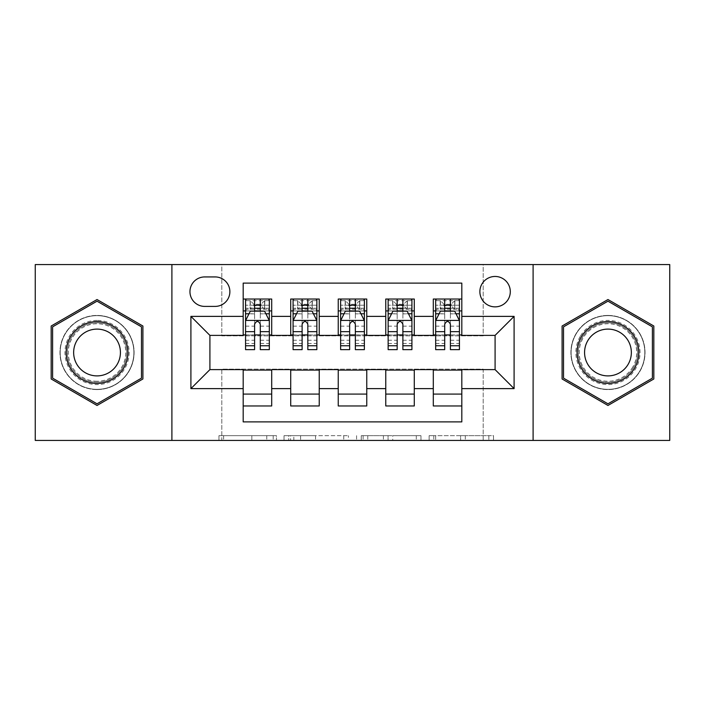 <?xml version="1.0" encoding="UTF-8"?>
<svg xmlns="http://www.w3.org/2000/svg" width="705" height="705" viewBox="0 0 705 705"><rect width="100%" height="100%" fill="white"/><g stroke="black" fill="none" stroke-linecap="round" stroke-linejoin="round"><path stroke-width="0.53" stroke-dasharray="3.52 2.64" d="M276.457 440.431L223.626 440.431L276.457 440.431L276.457 435.672L251.852 435.672L251.852 440.431L251.852 435.672L276.457 435.672L276.457 440.431L276.457 435.672L251.852 435.672L251.852 440.431L251.852 435.672L276.457 435.672L223.626 435.672L276.457 435.672M607.966 315.426A37.074 37.074 0 0 0 570.891 352.5A37.074 37.074 0 0 0 607.966 389.574A37.074 37.074 0 0 0 645.04 352.5A37.074 37.074 0 0 0 607.966 315.426A37.074 37.074 0 0 0 570.891 352.5A37.074 37.074 0 0 0 607.966 389.574A37.074 37.074 0 0 0 645.04 352.5A37.074 37.074 0 0 0 607.966 315.426M495.086 276.457A15.21 15.21 0 0 0 479.876 291.667A15.21 15.21 0 0 0 495.086 306.869A15.21 15.21 0 0 0 510.297 291.667A15.21 15.21 0 0 0 495.086 276.457M97.034 389.574A37.074 37.074 0 0 1 59.96 352.5A37.074 37.074 0 0 1 97.034 315.426A37.074 37.074 0 0 0 59.96 352.5A37.074 37.074 0 0 0 97.034 389.574A37.074 37.074 0 0 0 134.109 352.5A37.074 37.074 0 0 0 97.034 315.426A37.074 37.074 0 0 1 134.109 352.5A37.074 37.074 0 0 1 97.034 389.574M488.838 440.431L433.795 440.431L488.838 440.431L488.838 435.672L465.282 435.672L493.509 435.672L493.509 440.431L493.509 435.672L433.795 435.672L493.509 435.672L493.509 440.431L493.509 435.672L488.838 435.672L488.838 440.431M460.612 440.431L435.655 440.431L460.612 440.431L460.612 435.672L465.282 435.672L460.612 435.672L460.612 440.431L460.612 435.672L435.655 435.672L435.655 440.431L435.655 435.672L460.612 435.672L460.612 440.431M429.125 440.431L433.795 440.431L429.125 440.431L429.125 435.672L433.795 435.672L429.125 435.672L429.125 440.431M218.955 440.431L223.626 440.431L218.955 440.431L218.955 435.672L223.626 435.672L218.955 435.672L218.955 440.431M35.25 440.431L221.802 440.431L221.802 369.138L483.198 369.138L483.198 440.431L221.802 440.431L221.802 369.138L483.198 369.138L483.198 440.431L669.75 440.431L669.75 264.569L483.198 264.569L483.198 335.862L221.802 335.862L221.802 264.569L483.198 264.569L483.198 335.862L221.802 335.862L221.802 264.569L35.25 264.569L35.25 440.431M348.42 440.431L343.749 440.431L348.42 440.431L348.42 435.672L348.42 440.431M288.706 440.431L343.749 440.431L284.036 440.431L288.706 440.431L288.706 435.672L348.42 435.672L284.036 435.672L284.036 440.431L284.036 435.672L288.706 435.672L288.706 440.431M361.251 440.431L420.964 440.431L356.58 440.431L361.251 440.431L361.251 435.672L420.964 435.672L420.964 440.431L420.964 435.672L392.738 435.672L392.738 440.431M433.302 299.035L461.81 299.035L461.81 310.914L433.302 310.914L433.302 299.035M385.767 299.035L414.284 299.035L414.284 310.914L385.767 310.914L385.767 299.035M338.241 299.035L366.759 299.035L366.759 310.914L338.241 310.914L338.241 299.035M290.716 299.035L319.233 299.035L319.233 310.914L290.716 310.914L290.716 299.035M243.19 405.965L243.19 394.086L271.698 394.086L271.698 405.965L243.19 405.965L243.19 421.89L461.81 421.89L461.81 405.965L433.302 405.965L433.302 394.086L461.81 394.086L461.81 405.965M319.233 405.965L290.716 405.965L290.716 394.086L319.233 394.086L319.233 405.965M366.759 405.965L338.241 405.965L338.241 394.086L366.759 394.086L366.759 405.965M414.284 405.965L385.767 405.965L385.767 394.086L414.284 394.086L414.284 405.965M433.302 394.086L433.302 370.09L495.086 369.614L495.086 335.386L461.81 335.386L461.81 334.91L414.284 335.386L414.284 310.914M414.284 334.91L366.759 335.386L366.759 310.914M366.759 334.91L319.233 335.386L319.233 310.914M243.19 299.035L271.698 299.035L271.698 310.914L243.19 310.914L243.19 283.11L461.81 283.11L461.81 299.035M385.767 394.086L385.767 370.09L414.284 370.09L414.284 369.614L433.302 369.614L433.302 370.09M338.241 394.086L338.241 370.09L366.759 370.09L366.759 369.614L385.767 369.614L385.767 370.09M290.716 394.086L290.716 370.09L319.233 370.09L319.233 369.614L338.241 369.614L338.241 370.09M319.233 334.91L271.698 335.386L271.698 310.914M243.19 394.086L243.19 370.09L271.698 370.09L271.698 369.614L290.716 369.614L290.716 370.09M271.698 334.91L209.914 335.386L209.914 369.614L243.19 369.614L243.19 370.09M254.593 349.645L254.593 299.035L269.328 299.035L245.56 299.035L245.56 310.914L254.593 310.914M260.295 310.914L245.56 310.914L245.56 305.212L245.56 349.645M243.19 334.91L243.19 310.914M245.56 334.91L254.593 334.91M260.295 334.91L269.328 334.91M271.698 394.086L271.698 370.09M293.086 334.91L302.119 334.91M307.821 334.91L316.853 334.91M302.119 349.645L302.119 299.035L316.853 299.035L293.086 299.035L293.086 310.914L302.119 310.914M307.821 310.914L293.086 310.914L293.086 305.212L293.086 349.645M290.716 334.91L290.716 310.914M319.233 394.086L319.233 370.09M366.759 394.086L366.759 370.09M338.241 334.91L338.241 310.914M349.645 349.645L349.645 299.035L364.379 299.035L340.621 299.035L340.621 310.914L349.645 310.914M355.355 310.914L340.621 310.914L340.621 305.212L340.621 349.645M340.621 334.91L349.645 334.91M355.355 334.91L364.379 334.91M414.284 394.086L414.284 370.09M385.767 334.91L385.767 310.914M397.179 349.645L397.179 299.035L411.914 299.035L388.147 299.035L388.147 310.914L397.179 310.914M402.881 310.914L388.147 310.914L388.147 305.212L388.147 349.645M388.147 334.91L397.179 334.91M402.881 334.91L411.914 334.91M461.81 394.086L461.81 370.09M433.302 334.91L433.302 310.914M461.81 334.91L461.81 310.914M444.705 349.645L444.705 299.035L459.44 299.035L435.672 299.035L435.672 310.914L444.705 310.914M450.407 310.914L435.672 310.914L435.672 305.212L435.672 349.645M435.672 334.91L444.705 334.91M450.407 334.91L459.44 334.91M204.688 276.933A14.734 14.734 0 0 0 189.953 291.667A14.734 14.734 0 0 0 204.688 306.402L215.14 306.402A14.734 14.734 0 0 0 229.874 291.667A14.734 14.734 0 0 0 215.14 276.933L204.688 276.933M171.897 440.431L171.897 264.569M533.103 264.569L533.103 440.431M51.174 378.982L97.034 405.463L142.903 378.982L142.903 326.018L97.034 299.537L51.174 326.018L51.174 378.982M653.826 378.982L653.826 326.018L607.966 299.537L562.096 326.018L562.096 378.982L607.966 405.463L653.826 378.982M293.835 440.431L300.603 440.431L293.835 440.431L293.835 435.672L290.566 435.672L290.566 440.431L290.566 435.672L300.603 435.672L293.835 435.672L293.835 440.431M300.603 440.431L315.532 440.431L300.603 440.431L300.603 435.672L315.532 435.672L315.532 440.431L315.532 435.672L300.603 435.672L300.603 440.431M361.251 435.672L388.076 435.672L388.076 440.431L388.076 435.672L383.405 435.672L388.076 435.672L388.076 440.431L388.076 435.672L392.738 435.672M363.11 435.672L363.11 440.431L363.11 435.672M356.58 435.672L356.58 440.431L356.58 435.672M245.56 320.66L245.56 343.467L245.56 320.66L250.31 311.152L264.569 311.152L269.328 320.66L269.328 343.467L269.328 320.66M269.328 349.645L269.328 305.212L269.328 310.914L245.56 310.914L246.706 309.248L268.173 309.248L246.706 309.248M261.009 304.26L261.009 305.688L253.879 305.688L253.879 304.26L261.009 304.26L264.569 300.691L264.569 309.248L264.569 300.691L268.173 300.691L269.328 299.035L269.328 310.914L268.173 309.248M269.328 313.866L260.295 313.866L260.295 305.212L269.328 305.212L245.56 305.212L269.328 305.212L260.295 305.212L260.295 299.035L269.328 299.035M249.006 313.769L254.593 313.769L254.593 311.152M245.56 299.035L254.593 299.035L245.56 299.035L246.706 300.691L250.31 300.691L250.31 309.248L253.879 305.688M260.295 311.152L260.295 313.769L265.882 313.769M260.295 313.866L260.295 349.645M254.593 313.769L254.593 324.221C256.488 320.616 258.391 320.616 260.295 324.221L260.295 313.769M253.879 304.26L250.31 300.691L250.31 309.248L250.31 300.691L264.569 300.691M246.706 300.691L268.173 300.691M264.569 309.248L261.009 305.688M97.034 320.423A32.078 32.078 0 0 0 64.957 352.5A32.078 32.078 0 0 0 97.034 384.577A32.078 32.078 0 0 0 129.121 352.5A32.078 32.078 0 0 0 97.034 320.423M97.034 382.207A29.707 29.707 0 0 1 67.328 352.5A29.707 29.707 0 0 1 97.034 322.793A29.707 29.707 0 0 0 67.328 352.5A29.707 29.707 0 0 0 97.034 382.207A29.707 29.707 0 0 0 126.741 352.5A29.707 29.707 0 0 0 97.034 322.793A29.707 29.707 0 0 1 126.741 352.5A29.707 29.707 0 0 1 97.034 382.207A29.707 29.707 0 0 0 126.741 352.5A29.707 29.707 0 0 0 97.034 322.793M97.034 329.112A23.388 23.388 0 0 0 73.646 352.5A23.388 23.388 0 0 0 97.034 375.888A23.388 23.388 0 0 0 120.423 352.5A23.388 23.388 0 0 0 97.034 329.112M97.034 315.664A36.836 36.836 0 0 1 133.871 352.5A36.836 36.836 0 0 1 97.034 389.336A36.836 36.836 0 0 1 60.198 352.5A36.836 36.836 0 0 1 97.034 315.664A36.836 36.836 0 0 1 133.871 352.5A36.836 36.836 0 0 1 97.034 389.336A36.836 36.836 0 0 1 60.198 352.5A36.836 36.836 0 0 1 97.034 315.664M141.476 378.153L97.034 403.815L52.602 378.153L52.602 326.847L97.034 301.185L141.476 326.847L141.476 378.153M580.18 336.461A32.078 32.078 0 0 0 591.927 380.286A32.078 32.078 0 0 0 635.743 368.539A32.078 32.078 0 0 0 624.004 324.714A32.078 32.078 0 0 0 580.18 336.461M633.689 367.349A29.707 29.707 0 0 1 593.108 378.224A29.707 29.707 0 0 1 582.242 337.651A29.707 29.707 0 0 0 593.108 378.224A29.707 29.707 0 0 0 633.689 367.349A29.707 29.707 0 0 0 622.815 326.776A29.707 29.707 0 0 0 582.242 337.651A29.707 29.707 0 0 1 622.815 326.776A29.707 29.707 0 0 1 633.689 367.349A29.707 29.707 0 0 0 622.815 326.776A29.707 29.707 0 0 0 582.242 337.651M587.706 340.806A23.388 23.388 0 0 0 596.271 372.76A23.388 23.388 0 0 0 628.217 364.194A23.388 23.388 0 0 0 619.66 332.24A23.388 23.388 0 0 0 587.706 340.806M576.064 334.082A36.836 36.836 0 0 1 626.384 320.599A36.836 36.836 0 0 1 639.867 370.918A36.836 36.836 0 0 1 589.547 384.401A36.836 36.836 0 0 1 576.064 334.082A36.836 36.836 0 0 1 626.384 320.599A36.836 36.836 0 0 1 639.867 370.918A36.836 36.836 0 0 1 589.547 384.401A36.836 36.836 0 0 1 576.064 334.082M652.398 326.847L652.398 378.153L607.966 403.815L563.524 378.153L563.524 326.847L607.966 301.185L652.398 326.847M293.086 320.66L293.086 343.467L293.086 320.66L297.845 311.152L312.103 311.152L316.853 320.66L316.853 343.467L316.853 320.66M316.853 349.645L316.853 305.212L316.853 310.914L293.086 310.914L294.241 309.248L315.708 309.248L294.241 309.248M308.534 304.26L308.534 305.688L301.405 305.688L301.405 304.26L308.534 304.26L312.103 300.691L312.103 309.248L312.103 300.691L315.708 300.691L316.853 299.035L316.853 310.914L315.708 309.248M316.853 313.866L307.821 313.866L307.821 305.212L316.853 305.212L293.086 305.212L316.853 305.212L307.821 305.212L307.821 299.035L316.853 299.035M296.532 313.769L302.119 313.769L302.119 311.152M293.086 299.035L302.119 299.035L293.086 299.035L294.241 300.691L297.845 300.691L297.845 309.248L301.405 305.688M307.821 311.152L307.821 313.769L313.408 313.769M307.821 313.866L307.821 349.645M302.119 313.769L302.119 324.221C304.014 320.616 305.917 320.616 307.821 324.221L307.821 313.769M301.405 304.26L297.845 300.691L297.845 309.248L297.845 300.691L312.103 300.691M294.241 300.691L315.708 300.691M312.103 309.248L308.534 305.688M340.621 320.66L340.621 343.467L340.621 320.66L345.371 311.152L359.629 311.152L364.379 320.66L364.379 343.467L364.379 320.66M364.379 349.645L364.379 305.212L364.379 310.914L340.621 310.914L341.766 309.248L363.234 309.248L341.766 309.248M356.06 304.26L356.06 305.688L348.94 305.688L348.94 304.26L356.06 304.26L359.629 300.691L359.629 309.248L359.629 300.691L363.234 300.691L364.379 299.035L364.379 310.914L363.234 309.248M364.379 313.866L355.355 313.866L355.355 305.212L364.379 305.212L340.621 305.212L364.379 305.212L355.355 305.212L355.355 299.035L364.379 299.035M344.066 313.769L349.645 313.769L349.645 311.152M340.621 299.035L349.645 299.035L340.621 299.035L341.766 300.691L345.371 300.691L345.371 309.248L348.94 305.688M355.355 311.152L355.355 313.769L360.934 313.769M355.355 313.866L355.355 349.645M349.645 313.769L349.645 324.221C351.548 320.616 353.443 320.616 355.355 324.221L355.355 313.769M348.94 304.26L345.371 300.691L345.371 309.248L345.371 300.691L359.629 300.691M341.766 300.691L363.234 300.691M359.629 309.248L356.06 305.688M388.147 320.66L388.147 343.467L388.147 320.66L392.896 311.152L407.155 311.152L411.914 320.66L411.914 343.467L411.914 320.66M411.914 349.645L411.914 305.212L411.914 310.914L388.147 310.914L389.292 309.248L410.759 309.248L389.292 309.248M403.595 304.26L403.595 305.688L396.466 305.688L396.466 304.26L403.595 304.26L407.155 300.691L407.155 309.248L407.155 300.691L410.759 300.691L411.914 299.035L411.914 310.914L410.759 309.248M411.914 313.866L402.881 313.866L402.881 305.212L411.914 305.212L388.147 305.212L411.914 305.212L402.881 305.212L402.881 299.035L411.914 299.035M391.592 313.769L397.179 313.769L397.179 311.152M388.147 299.035L397.179 299.035L388.147 299.035L389.292 300.691L392.896 300.691L392.896 309.248L396.466 305.688M402.881 311.152L402.881 313.769L408.468 313.769M402.881 313.866L402.881 349.645M397.179 313.769L397.179 324.221C399.074 320.616 400.978 320.616 402.881 324.221L402.881 313.769M396.466 304.26L392.896 300.691L392.896 309.248L392.896 300.691L407.155 300.691M389.292 300.691L410.759 300.691M407.155 309.248L403.595 305.688M435.672 320.66L435.672 343.467L435.672 320.66L440.431 311.152L454.69 311.152L459.44 320.66L459.44 343.467L459.44 320.66M459.44 349.645L459.44 305.212L459.44 310.914L435.672 310.914L436.827 309.248L458.294 309.248L436.827 309.248M451.121 304.26L451.121 305.688L443.991 305.688L443.991 304.26L451.121 304.26L454.69 300.691L454.69 309.248L454.69 300.691L458.294 300.691L459.44 299.035L459.44 310.914L458.294 309.248M459.44 313.866L450.407 313.866L450.407 305.212L459.44 305.212L435.672 305.212L459.44 305.212L450.407 305.212L450.407 299.035L459.44 299.035M439.118 313.769L444.705 313.769L444.705 311.152M435.672 299.035L444.705 299.035L435.672 299.035L436.827 300.691L440.431 300.691L440.431 309.248L443.991 305.688M450.407 311.152L450.407 313.769L455.994 313.769M450.407 313.866L450.407 349.645M444.705 313.769L444.705 324.221C446.6 320.616 448.503 320.616 450.407 324.221L450.407 313.769M443.991 304.26L440.431 300.691L440.431 309.248L440.431 300.691L454.69 300.691M436.827 300.691L458.294 300.691M454.69 309.248L451.121 305.688M273.188 435.672L273.188 440.431L273.188 435.672M266.781 435.672L266.781 440.431L266.781 435.672M223.626 435.672L223.626 440.431L223.626 435.672M343.749 435.672L343.749 440.431L343.749 435.672M416.294 435.672L416.294 440.431L416.294 435.672M383.405 435.672L383.405 440.431L383.405 435.672M367.781 435.672L367.781 440.431L367.781 435.672M465.282 435.672L465.282 440.431L465.282 435.672M433.795 435.672L433.795 440.431L433.795 435.672M245.684 320.423L269.204 320.423M254.593 313.866L245.56 313.866M245.56 340.251L254.593 340.251M260.295 340.251L269.328 340.251M245.56 326.151L254.593 326.151M260.295 326.151L269.328 326.151M269.328 308.235L260.295 308.235M254.593 308.235L245.56 308.235M264.798 300.691L264.798 309.248M250.09 300.691L250.09 309.248M260.295 305.212L260.295 299.035M97.034 381.229A28.729 28.729 0 0 1 68.306 352.5A28.729 28.729 0 0 1 97.034 323.771A28.729 28.729 0 0 1 125.763 352.5A28.729 28.729 0 0 1 97.034 381.229M632.843 366.864A28.729 28.729 0 0 1 593.601 377.378A28.729 28.729 0 0 1 583.079 338.136A28.729 28.729 0 0 1 622.33 327.622A28.729 28.729 0 0 1 632.843 366.864M293.209 320.423L316.739 320.423M302.119 313.866L293.086 313.866M293.086 340.251L302.119 340.251M307.821 340.251L316.853 340.251M293.086 326.151L302.119 326.151M307.821 326.151L316.853 326.151M316.853 308.235L307.821 308.235M302.119 308.235L293.086 308.235M312.324 300.691L312.324 309.248M297.616 300.691L297.616 309.248M307.821 305.212L307.821 299.035M340.735 320.423L364.265 320.423M349.645 313.866L340.621 313.866M340.621 340.251L349.645 340.251M355.355 340.251L364.379 340.251M340.621 326.151L349.645 326.151M355.355 326.151L364.379 326.151M364.379 308.235L355.355 308.235M349.645 308.235L340.621 308.235M359.85 300.691L359.85 309.248M345.15 300.691L345.15 309.248M355.355 305.212L355.355 299.035M388.261 320.423L411.79 320.423M397.179 313.866L388.147 313.866M388.147 340.251L397.179 340.251M402.881 340.251L411.914 340.251M388.147 326.151L397.179 326.151M402.881 326.151L411.914 326.151M411.914 308.235L402.881 308.235M397.179 308.235L388.147 308.235M407.384 300.691L407.384 309.248M392.676 300.691L392.676 309.248M402.881 305.212L402.881 299.035M435.796 320.423L459.316 320.423M444.705 313.866L435.672 313.866M435.672 340.251L444.705 340.251M450.407 340.251L459.44 340.251M435.672 326.151L444.705 326.151M450.407 326.151L459.44 326.151M459.44 308.235L450.407 308.235M444.705 308.235L435.672 308.235M454.91 300.691L454.91 309.248M440.202 300.691L440.202 309.248M450.407 305.212L450.407 299.035M245.56 343.467L254.593 343.467M260.295 343.467L269.328 343.467M293.086 343.467L302.119 343.467M307.821 343.467L316.853 343.467M340.621 343.467L349.645 343.467M355.355 343.467L364.379 343.467M388.147 343.467L397.179 343.467M402.881 343.467L411.914 343.467M435.672 343.467L444.705 343.467M450.407 343.467L459.44 343.467"/><path stroke-width="1.06" d="M495.086 276.457A15.21 15.21 0 0 0 479.876 291.667A15.21 15.21 0 0 0 495.086 306.869A15.21 15.21 0 0 0 510.297 291.667A15.21 15.21 0 0 0 495.086 276.457M533.103 440.431L669.75 440.431L669.75 264.569L533.103 264.569L533.103 440.431L171.897 440.431L171.897 264.569L35.25 264.569L35.25 440.431L171.897 440.431M461.81 299.035L433.302 299.035L433.302 316.378L414.284 316.378L414.284 335.386L433.302 335.386L433.302 316.378M414.284 316.378L414.284 299.035L385.767 299.035L385.767 316.378L366.759 316.378L366.759 335.386L385.767 335.386L385.767 316.378M366.759 316.378L366.759 299.035L338.241 299.035L338.241 316.378L319.233 316.378L319.233 335.386L338.241 335.386L338.241 316.378M319.233 316.378L319.233 299.035L290.716 299.035L290.716 335.386L271.698 335.386L271.698 299.035L243.19 299.035M243.19 405.965L271.698 405.965L271.698 369.614L290.716 369.614L290.716 405.965L319.233 405.965L319.233 369.614L338.241 369.614L338.241 388.622L319.233 388.622M338.241 388.622L338.241 405.965L366.759 405.965L366.759 369.614L385.767 369.614L385.767 388.622L366.759 388.622M385.767 388.622L385.767 405.965L414.284 405.965L414.284 369.614L433.302 369.614L433.302 388.622L414.284 388.622M204.688 306.402L215.14 306.402A14.734 14.734 0 0 0 229.874 291.667A14.734 14.734 0 0 0 215.14 276.933L204.688 276.933A14.734 14.734 0 0 0 189.953 291.667A14.734 14.734 0 0 0 204.688 306.402M533.103 264.569L171.897 264.569M461.81 316.378L461.81 283.11L243.19 283.11L243.19 335.386L209.914 335.386L209.914 369.614L243.19 369.614L243.19 421.89L461.81 421.89L461.81 369.614L495.086 369.614L495.086 335.386L461.81 335.386L461.81 316.378L514.095 316.378L514.095 388.622L461.81 388.622M243.19 388.622L190.905 388.622L190.905 316.378L243.19 316.378M433.302 388.622L433.302 405.965L461.81 405.965M243.19 310.914L245.56 310.914M254.593 310.914L260.295 310.914M269.328 310.914L271.698 310.914M243.19 334.91L245.56 334.91M254.593 334.91L260.295 334.91M269.328 334.91L271.698 334.91M243.19 370.09L271.698 370.09M243.19 394.086L271.698 394.086M290.716 334.91L293.086 334.91M302.119 334.91L307.821 334.91M316.853 334.91L319.233 334.91M290.716 310.914L293.086 310.914M302.119 310.914L307.821 310.914M316.853 310.914L319.233 310.914M290.716 370.09L319.233 370.09M290.716 394.086L319.233 394.086M338.241 370.09L366.759 370.09M338.241 394.086L366.759 394.086M338.241 310.914L340.621 310.914M349.645 310.914L355.355 310.914M364.379 310.914L366.759 310.914M338.241 334.91L340.621 334.91M349.645 334.91L355.355 334.91M364.379 334.91L366.759 334.91M385.767 370.09L414.284 370.09M385.767 394.086L414.284 394.086M385.767 310.914L388.147 310.914M397.179 310.914L402.881 310.914M411.914 310.914L414.284 310.914M385.767 334.91L388.147 334.91M397.179 334.91L402.881 334.91M411.914 334.91L414.284 334.91M433.302 370.09L461.81 370.09M433.302 394.086L461.81 394.086M433.302 310.914L435.672 310.914M444.705 310.914L450.407 310.914M459.44 310.914L461.81 310.914M433.302 334.91L435.672 334.91M444.705 334.91L450.407 334.91M459.44 334.91L461.81 334.91M209.914 335.386L190.905 316.378M209.914 369.614L190.905 388.622M514.095 316.378L495.086 335.386M514.095 388.622L495.086 369.614M97.034 405.463L142.903 378.982L142.903 326.018L97.034 299.537L51.174 326.018L51.174 378.982L97.034 405.463M653.826 326.018L607.966 299.537L562.096 326.018L562.096 378.982L607.966 405.463L653.826 378.982L653.826 326.018M260.295 305.212L254.593 305.212M269.328 345.776L260.295 345.776L260.295 349.645L269.328 349.645L269.328 320.66L264.569 311.152L250.31 311.152L245.56 320.66L245.56 349.645L254.593 349.645L254.593 345.776L245.56 345.776M245.56 320.66L245.56 299.035M269.328 320.66L269.328 299.035M254.593 311.152L254.593 299.035M260.295 299.035L260.295 311.152M260.295 345.776L260.295 324.221C258.4 320.555 256.497 320.555 254.593 324.221L254.593 345.776M97.034 321.603A30.897 30.897 0 0 0 66.147 352.5A30.897 30.897 0 0 0 97.034 383.397A30.897 30.897 0 0 0 127.931 352.5A30.897 30.897 0 0 0 97.034 321.603M97.034 329.112A23.388 23.388 0 0 0 73.646 352.5A23.388 23.388 0 0 0 97.034 375.888A23.388 23.388 0 0 0 120.423 352.5A23.388 23.388 0 0 0 97.034 329.112M141.476 378.153L97.034 403.815L52.602 378.153L52.602 326.847L97.034 301.185L141.476 326.847L141.476 378.153M581.211 337.052A30.897 30.897 0 0 0 592.517 379.255A30.897 30.897 0 0 0 634.72 367.948A30.897 30.897 0 0 0 623.414 325.745A30.897 30.897 0 0 0 581.211 337.052M587.706 340.806A23.388 23.388 0 0 0 596.271 372.76A23.388 23.388 0 0 0 628.217 364.194A23.388 23.388 0 0 0 619.66 332.24A23.388 23.388 0 0 0 587.706 340.806M652.398 326.847L652.398 378.153L607.966 403.815L563.524 378.153L563.524 326.847L607.966 301.185L652.398 326.847M307.821 305.212L302.119 305.212M316.853 345.776L307.821 345.776L307.821 349.645L316.853 349.645L316.853 320.66L312.103 311.152L297.845 311.152L293.086 320.66L293.086 349.645L302.119 349.645L302.119 345.776L293.086 345.776M293.086 320.66L293.086 299.035M316.853 320.66L316.853 299.035M302.119 311.152L302.119 299.035M307.821 299.035L307.821 311.152M307.821 345.776L307.821 324.221C305.926 320.555 304.022 320.555 302.119 324.221L302.119 345.776M355.355 305.212L349.645 305.212M364.379 345.776L355.355 345.776L355.355 349.645L364.379 349.645L364.379 320.66L359.629 311.152L345.371 311.152L340.621 320.66L340.621 349.645L349.645 349.645L349.645 345.776L340.621 345.776M340.621 320.66L340.621 299.035M364.379 320.66L364.379 299.035M349.645 311.152L349.645 299.035M355.355 299.035L355.355 311.152M355.355 345.776L355.355 324.221C353.452 320.555 351.548 320.555 349.645 324.221L349.645 345.776M402.881 305.212L397.179 305.212M411.914 345.776L402.881 345.776L402.881 349.645L411.914 349.645L411.914 320.66L407.155 311.152L392.896 311.152L388.147 320.66L388.147 349.645L397.179 349.645L397.179 345.776L388.147 345.776M388.147 320.66L388.147 299.035M411.914 320.66L411.914 299.035M397.179 311.152L397.179 299.035M402.881 299.035L402.881 311.152M402.881 345.776L402.881 324.221C400.978 320.555 399.083 320.555 397.179 324.221L397.179 345.776M450.407 305.212L444.705 305.212M459.44 345.776L450.407 345.776L450.407 349.645L459.44 349.645L459.44 320.66L454.69 311.152L440.431 311.152L435.672 320.66L435.672 349.645L444.705 349.645L444.705 345.776L435.672 345.776M435.672 320.66L435.672 299.035M459.44 320.66L459.44 299.035M444.705 311.152L444.705 299.035M450.407 299.035L450.407 311.152M450.407 345.776L450.407 324.221C448.512 320.555 446.609 320.555 444.705 324.221L444.705 345.776M290.716 388.622L271.698 388.622M290.716 316.378L271.698 316.378M269.204 320.423L245.684 320.423M245.56 313.769L249.006 313.769M265.882 313.769L269.328 313.769M254.593 331.676L245.56 331.676M269.328 331.676L260.295 331.676M260.295 308.235L254.593 308.235M316.739 320.423L293.209 320.423M293.086 313.769L296.532 313.769M313.408 313.769L316.853 313.769M302.119 331.676L293.086 331.676M316.853 331.676L307.821 331.676M307.821 308.235L302.119 308.235M364.265 320.423L340.735 320.423M340.621 313.769L344.066 313.769M360.934 313.769L364.379 313.769M349.645 331.676L340.621 331.676M364.379 331.676L355.355 331.676M355.355 308.235L349.645 308.235M411.79 320.423L388.261 320.423M388.147 313.769L391.592 313.769M408.468 313.769L411.914 313.769M397.179 331.676L388.147 331.676M411.914 331.676L402.881 331.676M402.881 308.235L397.179 308.235M459.316 320.423L435.796 320.423M435.672 313.769L439.118 313.769M455.994 313.769L459.44 313.769M444.705 331.676L435.672 331.676M459.44 331.676L450.407 331.676M450.407 308.235L444.705 308.235"/></g></svg>
